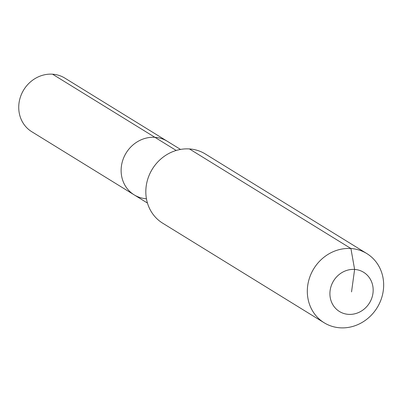 <?xml version="1.0" encoding="UTF-8"?>
<svg xmlns="http://www.w3.org/2000/svg" width="402" height="402" viewBox="0 0 402 402"><rect width="100%" height="100%" fill="white"/><g stroke="black" fill="none" stroke-linecap="round" stroke-linejoin="round"><path stroke-width="0.6" d="M146.444 198.774A31.502 28.823 -58.3 0 1 134.173 194.864L31.783 131.73A31.502 28.823 -58.3 0 1 20.713 96.153A31.502 28.823 -58.3 0 1 52.526 74.189A31.502 28.823 -58.3 0 1 64.853 78.104L167.237 141.238A31.502 28.823 -58.3 0 0 154.916 137.328A31.502 28.823 -58.3 0 1 167.237 141.238L180.528 149.433M147.459 203.06L134.173 194.864A31.502 28.823 -58.3 0 1 123.102 159.292A31.502 28.823 -58.3 0 1 154.916 137.328L52.526 74.189M351.539 291.897L354.614 269.43A23.035 21.075 -58.3 0 1 372.95 293.319A23.035 21.075 -58.3 0 1 348.459 314.359A23.035 21.075 -58.3 0 1 330.127 290.47A23.035 21.075 -58.3 0 1 354.614 269.43L350.916 248.521A40.647 37.19 -58.3 0 1 366.82 253.567A40.647 37.19 -58.3 0 1 381.106 299.47A40.647 37.19 -58.3 0 1 340.057 327.811A40.647 37.19 -58.3 0 1 324.153 322.761A40.647 37.19 -58.3 0 1 309.867 276.862A40.647 37.19 -58.3 0 1 350.916 248.521L189.427 148.936A40.647 37.19 -58.3 0 1 205.332 153.986L366.82 253.567M324.153 322.761L162.664 223.18A40.647 37.19 -58.3 0 1 148.378 177.277A40.647 37.19 -58.3 0 1 189.427 148.936M134.173 194.864A31.502 28.823 -58.3 0 1 123.102 159.292A31.502 28.823 -58.3 0 1 154.916 137.328L176.207 150.459"/></g></svg>
